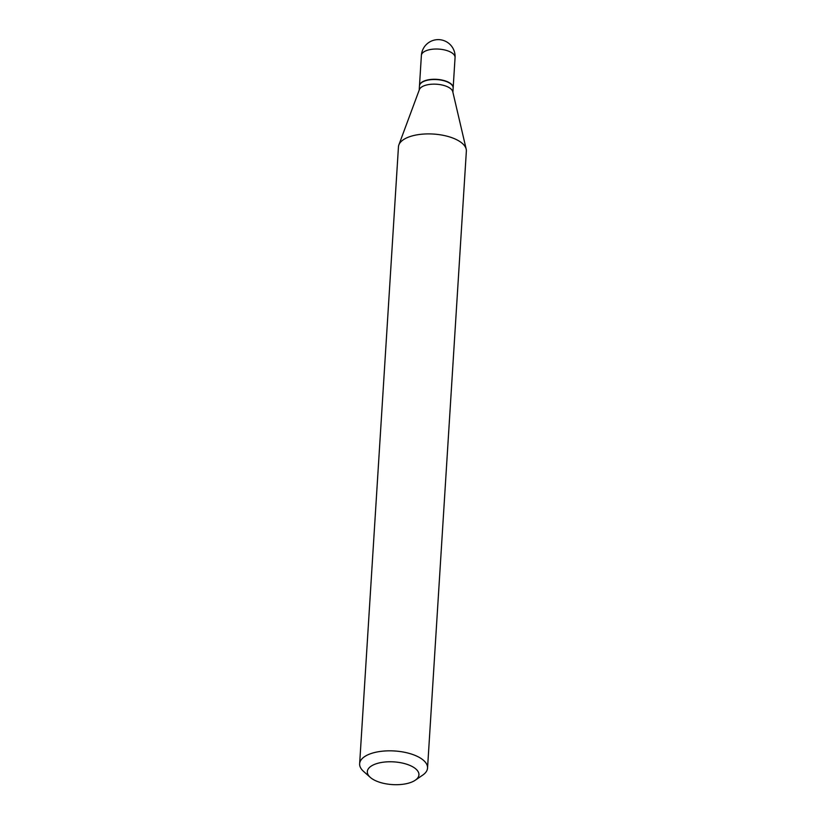 <?xml version="1.0" encoding="UTF-8"?>
<svg xmlns="http://www.w3.org/2000/svg" width="826" height="826" viewBox="0 0 826 826"><rect width="100%" height="100%" fill="white"/><g stroke="black" fill="none" stroke-linecap="round" stroke-linejoin="round"><path stroke-width="1.24" d="M453.154 87.938A16.871 7.424 -176.4 0 0 453.164 87.814A16.871 7.424 -176.4 0 0 442.891 80.246A16.871 7.424 -176.4 0 0 424.265 80.948A16.871 7.424 -176.4 0 0 419.484 85.697A16.871 7.424 -176.4 0 0 419.474 85.821M452.885 92.202L453.154 88.062A16.871 7.424 -176.4 0 0 451.223 84.293A16.871 7.424 -176.4 0 0 448.074 82.27A16.871 7.424 -176.4 0 0 421.849 82.445A16.871 7.424 -176.4 0 0 419.463 85.945L419.205 90.086M415.282 780.209L422.736 775.098A34.021 14.971 -176.4 0 0 427.548 768.046L466.36 151.127A34.021 14.971 -176.4 0 0 466.194 149.155L452.772 91.717A16.871 7.424 -176.4 0 0 447.775 86.906A16.871 7.424 -176.4 0 0 430.728 84.304A16.871 7.424 -176.4 0 0 419.381 89.611L398.865 144.911A34.021 14.971 -176.4 0 0 398.452 146.852L359.64 763.782A34.021 14.971 -176.4 0 0 363.533 771.37L370.285 777.38A25.854 11.378 -176.4 0 0 375.107 780.477A25.854 11.378 -176.4 0 0 415.282 780.209A25.854 11.378 -176.4 0 0 411.162 765.991A25.854 11.378 -176.4 0 0 377.688 763.317A25.854 11.378 -176.4 0 0 370.285 777.38M451.099 84.19A16.603 7.3 -176.4 0 0 450.996 84.097A16.603 7.3 -176.4 0 0 447.899 82.104A16.603 7.3 -176.4 0 0 422.096 82.28A16.603 7.3 -176.4 0 0 421.983 82.363M427.548 768.046A34.021 14.971 -176.4 0 0 417.316 756.389A34.021 14.971 -176.4 0 0 380.838 751.371A34.021 14.971 -176.4 0 0 359.64 763.782M466.194 149.155A34.021 14.971 -176.4 0 0 456.128 139.46A34.021 14.971 -176.4 0 0 421.745 134.215A34.021 14.971 -176.4 0 0 398.865 144.911M421.384 55.445A16.871 16.871 0 0 1 445.544 41.3A16.871 16.871 0 0 1 455.064 57.562A16.871 7.424 -176.4 0 0 449.994 51.78A16.871 7.424 -176.4 0 0 426.164 50.706A16.871 7.424 -176.4 0 0 421.384 55.445L419.484 85.697M455.064 57.562L453.164 87.814"/></g></svg>
